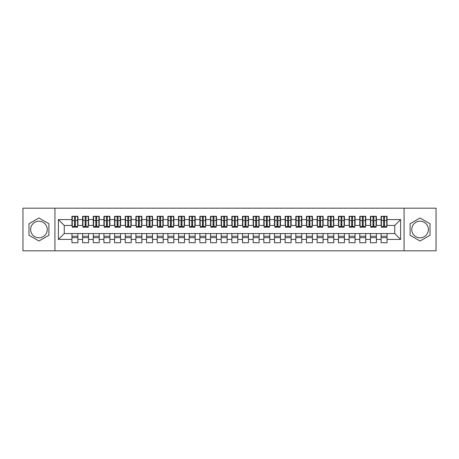 <?xml version="1.0" encoding="UTF-8"?>
<svg xmlns="http://www.w3.org/2000/svg" width="459" height="459" viewBox="0 0 459 459"><rect width="100%" height="100%" fill="white"/><g stroke="black" fill="none" stroke-linecap="round" stroke-linejoin="round"><path stroke-width="0.69" d="M420.06 221.186A8.314 8.314 0 0 0 411.746 229.5A8.314 8.314 0 0 0 420.06 237.814A8.314 8.314 0 0 0 428.373 229.5A8.314 8.314 0 0 0 420.06 221.186M38.94 237.814A8.314 8.314 0 0 1 30.627 229.5A8.314 8.314 0 0 1 38.94 221.186A8.314 8.314 0 0 1 47.254 229.5A8.314 8.314 0 0 1 38.94 237.814M404.069 250.821L436.05 250.821L436.05 208.179L404.069 208.179L404.069 250.821L54.931 250.821L54.931 208.179L22.95 208.179L22.95 250.821L54.931 250.821M383.655 222.73L384.504 222.73L383.655 222.73M387.063 236.27L381.096 236.27M381.096 237.653L387.063 237.653M372.995 222.73L373.844 222.73L372.995 222.73M376.403 236.27L370.436 236.27M370.436 237.653L376.403 237.653M362.329 222.73L363.184 222.73L362.329 222.73M365.743 236.27L359.776 236.27M359.776 237.653L365.743 237.653M351.669 222.73L352.523 222.73L351.669 222.73M355.082 236.27L349.11 236.27M349.11 237.653L355.082 237.653M341.008 222.73L341.863 222.73L341.008 222.73M344.422 236.27L338.449 236.27M338.449 237.653L344.422 237.653M330.348 222.73L331.203 222.73L330.348 222.73M333.762 236.27L327.789 236.27M327.789 237.653L333.762 237.653M319.688 222.73L320.543 222.73L319.688 222.73M323.102 236.27L317.129 236.27M317.129 237.653L323.102 237.653M309.027 222.73L309.882 222.73L309.027 222.73M312.441 236.27L306.469 236.27M306.469 237.653L312.441 237.653M298.367 222.73L299.222 222.73L298.367 222.73M301.781 236.27L295.808 236.27M295.808 237.653L301.781 237.653M287.707 222.73L288.562 222.73L287.707 222.73M291.121 236.27L285.148 236.27M285.148 237.653L291.121 237.653M277.047 222.73L277.902 222.73L277.047 222.73M280.46 236.27L274.488 236.27M274.488 237.653L280.46 237.653M266.386 222.73L267.241 222.73L266.386 222.73M269.794 236.27L263.827 236.27M263.827 237.653L269.794 237.653M255.726 222.73L256.575 222.73L255.726 222.73M259.134 236.27L253.167 236.27M253.167 237.653L259.134 237.653M245.066 222.73L245.915 222.73L245.066 222.73M248.474 236.27L242.507 236.27M242.507 237.653L248.474 237.653M234.406 222.73L235.255 222.73L234.406 222.73M237.814 236.27L231.847 236.27M231.847 237.653L237.814 237.653M223.745 222.73L224.594 222.73L223.745 222.73M227.153 236.27L221.186 236.27M221.186 237.653L227.153 237.653M213.085 222.73L213.934 222.73L213.085 222.73M216.493 236.27L210.526 236.27M210.526 237.653L216.493 237.653M202.425 222.73L203.274 222.73L202.425 222.73M205.833 236.27L199.866 236.27M199.866 237.653L205.833 237.653M191.759 222.73L192.614 222.73L191.759 222.73M195.173 236.27L189.206 236.27M189.206 237.653L195.173 237.653M181.098 222.73L181.953 222.73L181.098 222.73M184.512 236.27L178.54 236.27M178.54 237.653L184.512 237.653M170.438 222.73L171.293 222.73L170.438 222.73M173.852 236.27L167.879 236.27M167.879 237.653L173.852 237.653M159.778 222.73L160.633 222.73L159.778 222.73M163.192 236.27L157.219 236.27M157.219 237.653L163.192 237.653M149.118 222.73L149.973 222.73L149.118 222.73M152.531 236.27L146.559 236.27M146.559 237.653L152.531 237.653M138.457 222.73L139.312 222.73L138.457 222.73M141.871 236.27L135.898 236.27M135.898 237.653L141.871 237.653M127.797 222.73L128.652 222.73L127.797 222.73M131.211 236.27L125.238 236.27M125.238 237.653L131.211 237.653M117.137 222.73L117.992 222.73L117.137 222.73M120.551 236.27L114.578 236.27M114.578 237.653L120.551 237.653M106.477 222.73L107.331 222.73L106.477 222.73M109.89 236.27L103.918 236.27M103.918 237.653L109.89 237.653M95.816 222.73L96.671 222.73L95.816 222.73M99.224 236.27L93.257 236.27M93.257 237.653L99.224 237.653M85.156 222.73L86.005 222.73L85.156 222.73M88.564 236.27L82.597 236.27M82.597 237.653L88.564 237.653M404.069 208.179L54.931 208.179M72.258 225.449L64.26 225.449L58.396 219.586L58.396 239.414L71.937 239.414L71.937 242.719L77.904 242.719L77.904 239.414L82.597 239.414L82.597 242.719L88.564 242.719L88.564 239.414L93.257 239.414L93.257 242.719L99.224 242.719L99.224 239.414L103.918 239.414L103.918 242.719L109.89 242.719L109.89 239.414L114.578 239.414L114.578 242.719L120.551 242.719L120.551 239.414L125.238 239.414L125.238 242.719L131.211 242.719L131.211 239.414L135.898 239.414L135.898 242.719L141.871 242.719L141.871 239.414L146.559 239.414L146.559 242.719L152.531 242.719L152.531 239.414L157.219 239.414L157.219 242.719L163.192 242.719L163.192 239.414L167.879 239.414L167.879 242.719L173.852 242.719L173.852 239.414L178.54 239.414L178.54 242.719L184.512 242.719L184.512 239.414L189.206 239.414L189.206 242.719L195.173 242.719L195.173 239.414L199.866 239.414L199.866 242.719L205.833 242.719L205.833 239.414L210.526 239.414L210.526 242.719L216.493 242.719L216.493 239.414L221.186 239.414L221.186 242.719L227.153 242.719L227.153 239.414L231.847 239.414L231.847 242.719L237.814 242.719L237.814 239.414L242.507 239.414L242.507 242.719L248.474 242.719L248.474 239.414L253.167 239.414L253.167 242.719L259.134 242.719L259.134 239.414L263.827 239.414L263.827 242.719L269.794 242.719L269.794 239.414L274.488 239.414L274.488 242.719L280.46 242.719L280.46 239.414L285.148 239.414L285.148 242.719L291.121 242.719L291.121 239.414L295.808 239.414L295.808 242.719L301.781 242.719L301.781 239.414L306.469 239.414L306.469 242.719L312.441 242.719L312.441 239.414L317.129 239.414L317.129 242.719L323.102 242.719L323.102 239.414L327.789 239.414L327.789 242.719L333.762 242.719L333.762 239.414L338.449 239.414L338.449 242.719L344.422 242.719L344.422 239.414L349.11 239.414L349.11 242.719L355.082 242.719L355.082 239.414L359.776 239.414L359.776 242.719L365.743 242.719L365.743 239.414L370.436 239.414L370.436 242.719L376.403 242.719L376.403 239.414L381.096 239.414L381.096 242.719L387.063 242.719L387.063 233.551L394.74 233.551L394.74 225.449L386.742 225.449M58.396 219.586L71.937 219.586L71.937 225.449M394.74 225.449L400.604 219.586L387.063 219.586L387.063 216.281L381.096 216.281L381.096 219.586L376.403 219.586L376.403 216.281L370.436 216.281L370.436 219.586L365.743 219.586L365.743 216.281L359.776 216.281L359.776 219.586L355.082 219.586L355.082 216.281L349.11 216.281L349.11 219.586L344.422 219.586L344.422 216.281L338.449 216.281L338.449 219.586L333.762 219.586L333.762 216.281L327.789 216.281L327.789 219.586L323.102 219.586L323.102 216.281L317.129 216.281L317.129 219.586L312.441 219.586L312.441 216.281L306.469 216.281L306.469 219.586L301.781 219.586L301.781 216.281L295.808 216.281L295.808 219.586L291.121 219.586L291.121 216.281L285.148 216.281L285.148 219.586L280.46 219.586L280.46 216.281L274.488 216.281L274.488 219.586L269.794 219.586L269.794 216.281L263.827 216.281L263.827 219.586L259.134 219.586L259.134 216.281L253.167 216.281L253.167 219.586L248.474 219.586L248.474 216.281L242.507 216.281L242.507 219.586L237.814 219.586L237.814 216.281L231.847 216.281L231.847 219.586L227.153 219.586L227.153 216.281L221.186 216.281L221.186 219.586L216.493 219.586L216.493 216.281L210.526 216.281L210.526 219.586L205.833 219.586L205.833 216.281L199.866 216.281L199.866 219.586L195.173 219.586L195.173 216.281L189.206 216.281L189.206 219.586L184.512 219.586L184.512 216.281L178.54 216.281L178.54 219.586L173.852 219.586L173.852 216.281L167.879 216.281L167.879 219.586L163.192 219.586L163.192 216.281L157.219 216.281L157.219 219.586L152.531 219.586L152.531 216.281L146.559 216.281L146.559 219.586L141.871 219.586L141.871 216.281L135.898 216.281L135.898 219.586L131.211 219.586L131.211 216.281L125.238 216.281L125.238 219.586L120.551 219.586L120.551 216.281L114.578 216.281L114.578 219.586L109.89 219.586L109.89 216.281L103.918 216.281L103.918 219.586L99.224 219.586L99.224 216.281L93.257 216.281L93.257 219.586L88.564 219.586L88.564 216.281L82.597 216.281L82.597 219.586L77.904 219.586L77.904 216.281L71.937 216.281L71.937 219.586M400.604 219.586L400.604 239.414L387.063 239.414M376.403 239.414L376.403 233.551L387.063 233.551M381.096 239.414L381.096 233.551M387.063 219.586L387.063 225.449M365.743 239.414L365.743 233.551L376.403 233.551M370.436 239.414L370.436 233.551M381.096 219.586L381.096 225.449L376.082 225.449M376.403 219.586L376.403 225.449M355.082 239.414L355.082 233.551L365.743 233.551M359.776 239.414L359.776 233.551M370.436 219.586L370.436 225.449L365.421 225.449M365.743 219.586L365.743 225.449M344.422 239.414L344.422 233.551L355.082 233.551M349.11 239.414L349.11 233.551M359.776 219.586L359.776 225.449L354.761 225.449M355.082 219.586L355.082 225.449M333.762 239.414L333.762 233.551L344.422 233.551M338.449 239.414L338.449 233.551M349.11 219.586L349.11 225.449L344.101 225.449M344.422 219.586L344.422 225.449M323.102 239.414L323.102 233.551L333.762 233.551M327.789 239.414L327.789 233.551M338.449 219.586L338.449 225.449L333.441 225.449M333.762 219.586L333.762 225.449M312.441 239.414L312.441 233.551L323.102 233.551M317.129 239.414L317.129 233.551M327.789 219.586L327.789 225.449L322.78 225.449M323.102 219.586L323.102 225.449M301.781 239.414L301.781 233.551L312.441 233.551M306.469 239.414L306.469 233.551M317.129 219.586L317.129 225.449L312.12 225.449M312.441 219.586L312.441 225.449M291.121 239.414L291.121 233.551L301.781 233.551M295.808 239.414L295.808 233.551M306.469 219.586L306.469 225.449L301.46 225.449M301.781 219.586L301.781 225.449M280.46 239.414L280.46 233.551L291.121 233.551M285.148 239.414L285.148 233.551M295.808 219.586L295.808 225.449L290.799 225.449M291.121 219.586L291.121 225.449M269.794 239.414L269.794 233.551L280.46 233.551M274.488 239.414L274.488 233.551M285.148 219.586L285.148 225.449L280.139 225.449M280.46 219.586L280.46 225.449M259.134 239.414L259.134 233.551L269.794 233.551M263.827 239.414L263.827 233.551M274.488 219.586L274.488 225.449L269.479 225.449M269.794 219.586L269.794 225.449M248.474 239.414L248.474 233.551L259.134 233.551M253.167 239.414L253.167 233.551M263.827 219.586L263.827 225.449L258.819 225.449M259.134 219.586L259.134 225.449M237.814 239.414L237.814 233.551L248.474 233.551M242.507 239.414L242.507 233.551M253.167 219.586L253.167 225.449L248.158 225.449M248.474 219.586L248.474 225.449M227.153 239.414L227.153 233.551L237.814 233.551M231.847 239.414L231.847 233.551M242.507 219.586L242.507 225.449L237.498 225.449M237.814 219.586L237.814 225.449M216.493 239.414L216.493 233.551L227.153 233.551M221.186 239.414L221.186 233.551M231.847 219.586L231.847 225.449L226.832 225.449M227.153 219.586L227.153 225.449M205.833 239.414L205.833 233.551L216.493 233.551M210.526 239.414L210.526 233.551M221.186 219.586L221.186 225.449L216.172 225.449M216.493 219.586L216.493 225.449M195.173 239.414L195.173 233.551L205.833 233.551M199.866 239.414L199.866 233.551M210.526 219.586L210.526 225.449L205.512 225.449M205.833 219.586L205.833 225.449M184.512 239.414L184.512 233.551L195.173 233.551M189.206 239.414L189.206 233.551M199.866 219.586L199.866 225.449L194.851 225.449M195.173 219.586L195.173 225.449M173.852 239.414L173.852 233.551L184.512 233.551M178.54 239.414L178.54 233.551M189.206 219.586L189.206 225.449L184.191 225.449M184.512 219.586L184.512 225.449M163.192 239.414L163.192 233.551L173.852 233.551M167.879 239.414L167.879 233.551M178.54 219.586L178.54 225.449L173.531 225.449M173.852 219.586L173.852 225.449M152.531 239.414L152.531 233.551L163.192 233.551M157.219 239.414L157.219 233.551M167.879 219.586L167.879 225.449L162.87 225.449M163.192 219.586L163.192 225.449M141.871 239.414L141.871 233.551L152.531 233.551M146.559 239.414L146.559 233.551M157.219 219.586L157.219 225.449L152.21 225.449M152.531 219.586L152.531 225.449M131.211 239.414L131.211 233.551L141.871 233.551M135.898 239.414L135.898 233.551M146.559 219.586L146.559 225.449L141.55 225.449M141.871 219.586L141.871 225.449M120.551 239.414L120.551 233.551L131.211 233.551M125.238 239.414L125.238 233.551M135.898 219.586L135.898 225.449L130.89 225.449M131.211 219.586L131.211 225.449M109.89 239.414L109.89 233.551L120.551 233.551M114.578 239.414L114.578 233.551M125.238 219.586L125.238 225.449L120.229 225.449M120.551 219.586L120.551 225.449M99.224 239.414L99.224 233.551L109.89 233.551M103.918 239.414L103.918 233.551M114.578 219.586L114.578 225.449L109.569 225.449M109.89 219.586L109.89 225.449M88.564 239.414L88.564 233.551L99.224 233.551M93.257 239.414L93.257 233.551M103.918 219.586L103.918 225.449L98.909 225.449M99.224 219.586L99.224 225.449M77.904 239.414L77.904 233.551L88.564 233.551M82.597 239.414L82.597 233.551M93.257 219.586L93.257 225.449L88.248 225.449M88.564 219.586L88.564 225.449M74.496 222.73L75.345 222.73L74.496 222.73M77.904 236.27L71.937 236.27M71.937 237.653L77.904 237.653M58.396 239.414L64.26 233.551L77.904 233.551M71.937 239.414L71.937 233.551M82.597 219.586L82.597 225.449L77.588 225.449M77.904 219.586L77.904 225.449M48.906 223.745L38.94 217.991L28.974 223.745L28.974 235.255L38.94 241.009L48.906 235.255L48.906 223.745M410.094 223.745L410.094 235.255L420.06 241.009L430.026 235.255L430.026 223.745L420.06 217.991L410.094 223.745M64.26 225.449L64.26 233.551M381.412 225.449L381.096 225.449M370.752 225.449L370.436 225.449M360.091 225.449L359.776 225.449M349.431 225.449L349.11 225.449M338.771 225.449L338.449 225.449M328.11 225.449L327.789 225.449M317.45 225.449L317.129 225.449M306.79 225.449L306.469 225.449M296.13 225.449L295.808 225.449M285.469 225.449L285.148 225.449M274.809 225.449L274.488 225.449M264.149 225.449L263.827 225.449M253.488 225.449L253.167 225.449M242.828 225.449L242.507 225.449M232.168 225.449L231.847 225.449M221.502 225.449L221.186 225.449M210.842 225.449L210.526 225.449M200.181 225.449L199.866 225.449M189.521 225.449L189.206 225.449M178.861 225.449L178.54 225.449M168.201 225.449L167.879 225.449M157.54 225.449L157.219 225.449M146.88 225.449L146.559 225.449M136.22 225.449L135.898 225.449M125.559 225.449L125.238 225.449M114.899 225.449L114.578 225.449M104.239 225.449L103.918 225.449M93.579 225.449L93.257 225.449M82.918 225.449L82.597 225.449M400.604 239.414L394.74 233.551M72.258 216.39L77.588 216.39L72.258 216.39L72.258 227.211L74.496 227.211L74.496 216.43L77.588 216.441L77.588 227.211L75.345 227.211L75.345 216.441M74.496 217.813L75.345 217.813M74.496 226.31L75.345 226.31M75.345 224.973L74.496 224.973M74.496 224.451L75.345 224.451M77.904 221.347L77.588 221.347M77.904 222.73L77.588 222.73M72.258 221.347L71.937 221.347M72.258 222.73L71.937 222.73M82.918 216.39L88.248 216.39L82.918 216.39L82.918 227.211L85.156 227.211L85.156 216.43L88.248 216.441L88.248 227.211L86.005 227.211L86.005 216.441M85.156 217.813L86.005 217.813M85.156 226.31L86.005 226.31M86.005 224.973L85.156 224.973M85.156 224.451L86.005 224.451M88.564 221.347L88.248 221.347M88.564 222.73L88.248 222.73M82.918 221.347L82.597 221.347M82.918 222.73L82.597 222.73M93.579 216.39L98.909 216.39L93.579 216.39L93.579 227.211L95.816 227.211L95.816 216.43L98.909 216.441L98.909 227.211L96.671 227.211L96.671 216.441M95.816 217.813L96.671 217.813M95.816 226.31L96.671 226.31M96.671 224.973L95.816 224.973M95.816 224.451L96.671 224.451M99.224 221.347L98.909 221.347M99.224 222.73L98.909 222.73M93.579 221.347L93.257 221.347M93.579 222.73L93.257 222.73M104.239 216.39L109.569 216.39L104.239 216.39L104.239 227.211L106.477 227.211L106.477 216.43L109.569 216.441L109.569 227.211L107.331 227.211L107.331 216.441M106.477 217.813L107.331 217.813M106.477 226.31L107.331 226.31M107.331 224.973L106.477 224.973M106.477 224.451L107.331 224.451M109.89 221.347L109.569 221.347M109.89 222.73L109.569 222.73M104.239 221.347L103.918 221.347M104.239 222.73L103.918 222.73M114.899 216.39L120.229 216.39L114.899 216.39L114.899 227.211L117.137 227.211L117.137 216.43L120.229 216.441L120.229 227.211L117.992 227.211L117.992 216.441M117.137 217.813L117.992 217.813M117.137 226.31L117.992 226.31M117.992 224.973L117.137 224.973M117.137 224.451L117.992 224.451M120.551 221.347L120.229 221.347M120.551 222.73L120.229 222.73M114.899 221.347L114.578 221.347M114.899 222.73L114.578 222.73M125.559 216.39L130.89 216.39L125.559 216.39L125.559 227.211L127.797 227.211L127.797 216.43L130.89 216.441L130.89 227.211L128.652 227.211L128.652 216.441M127.797 217.813L128.652 217.813M127.797 226.31L128.652 226.31M128.652 224.973L127.797 224.973M127.797 224.451L128.652 224.451M131.211 221.347L130.89 221.347M131.211 222.73L130.89 222.73M125.559 221.347L125.238 221.347M125.559 222.73L125.238 222.73M136.22 216.39L141.55 216.39L136.22 216.39L136.22 227.211L138.457 227.211L138.457 216.43L141.55 216.441L141.55 227.211L139.312 227.211L139.312 216.441M138.457 217.813L139.312 217.813M138.457 226.31L139.312 226.31M139.312 224.973L138.457 224.973M138.457 224.451L139.312 224.451M141.871 221.347L141.55 221.347M141.871 222.73L141.55 222.73M136.22 221.347L135.898 221.347M136.22 222.73L135.898 222.73M146.88 216.39L152.21 216.39L146.88 216.39L146.88 227.211L149.118 227.211L149.118 216.43L152.21 216.441L152.21 227.211L149.973 227.211L149.973 216.441M149.118 217.813L149.973 217.813M149.118 226.31L149.973 226.31M149.973 224.973L149.118 224.973M149.118 224.451L149.973 224.451M152.531 221.347L152.21 221.347M152.531 222.73L152.21 222.73M146.88 221.347L146.559 221.347M146.88 222.73L146.559 222.73M157.54 216.39L162.87 216.39L157.54 216.39L157.54 227.211L159.778 227.211L159.778 216.43L162.87 216.441L162.87 227.211L160.633 227.211L160.633 216.441M159.778 217.813L160.633 217.813M159.778 226.31L160.633 226.31M160.633 224.973L159.778 224.973M159.778 224.451L160.633 224.451M163.192 221.347L162.87 221.347M163.192 222.73L162.87 222.73M157.54 221.347L157.219 221.347M157.54 222.73L157.219 222.73M168.201 216.39L173.531 216.39L168.201 216.39L168.201 227.211L170.438 227.211L170.438 216.43L173.531 216.441L173.531 227.211L171.293 227.211L171.293 216.441M170.438 217.813L171.293 217.813M170.438 226.31L171.293 226.31M171.293 224.973L170.438 224.973M170.438 224.451L171.293 224.451M173.852 221.347L173.531 221.347M173.852 222.73L173.531 222.73M168.201 221.347L167.879 221.347M168.201 222.73L167.879 222.73M178.861 216.39L184.191 216.39L178.861 216.39L178.861 227.211L181.098 227.211L181.098 216.43L184.191 216.441L184.191 227.211L181.953 227.211L181.953 216.441M181.098 217.813L181.953 217.813M181.098 226.31L181.953 226.31M181.953 224.973L181.098 224.973M181.098 224.451L181.953 224.451M184.512 221.347L184.191 221.347M184.512 222.73L184.191 222.73M178.861 221.347L178.54 221.347M178.861 222.73L178.54 222.73M189.521 216.39L194.851 216.39L189.521 216.39L189.521 227.211L191.759 227.211L191.759 216.43L194.851 216.441L194.851 227.211L192.614 227.211L192.614 216.441M191.759 217.813L192.614 217.813M191.759 226.31L192.614 226.31M192.614 224.973L191.759 224.973M191.759 224.451L192.614 224.451M195.173 221.347L194.851 221.347M195.173 222.73L194.851 222.73M189.521 221.347L189.206 221.347M189.521 222.73L189.206 222.73M200.181 216.39L205.512 216.39L200.181 216.39L200.181 227.211L202.425 227.211L202.425 216.43L205.512 216.441L205.512 227.211L203.274 227.211L203.274 216.441M202.425 217.813L203.274 217.813M202.425 226.31L203.274 226.31M203.274 224.973L202.425 224.973M202.425 224.451L203.274 224.451M205.833 221.347L205.512 221.347M205.833 222.73L205.512 222.73M200.181 221.347L199.866 221.347M200.181 222.73L199.866 222.73M210.842 216.39L216.172 216.39L210.842 216.39L210.842 227.211L213.085 227.211L213.085 216.43L216.172 216.441L216.172 227.211L213.934 227.211L213.934 216.441M213.085 217.813L213.934 217.813M213.085 226.31L213.934 226.31M213.934 224.973L213.085 224.973M213.085 224.451L213.934 224.451M216.493 221.347L216.172 221.347M216.493 222.73L216.172 222.73M210.842 221.347L210.526 221.347M210.842 222.73L210.526 222.73M221.502 216.39L226.832 216.39L221.502 216.39L221.502 227.211L223.745 227.211L223.745 216.43L226.832 216.441L226.832 227.211L224.594 227.211L224.594 216.441M223.745 217.813L224.594 217.813M223.745 226.31L224.594 226.31M224.594 224.973L223.745 224.973M223.745 224.451L224.594 224.451M227.153 221.347L226.832 221.347M227.153 222.73L226.832 222.73M221.502 221.347L221.186 221.347M221.502 222.73L221.186 222.73M232.168 216.39L237.498 216.39L232.168 216.39L232.168 227.211L234.406 227.211L234.406 216.43L237.498 216.441L237.498 227.211L235.255 227.211L235.255 216.441M234.406 217.813L235.255 217.813M234.406 226.31L235.255 226.31M235.255 224.973L234.406 224.973M234.406 224.451L235.255 224.451M237.814 221.347L237.498 221.347M237.814 222.73L237.498 222.73M232.168 221.347L231.847 221.347M232.168 222.73L231.847 222.73M242.828 216.39L248.158 216.39L242.828 216.39L242.828 227.211L245.066 227.211L245.066 216.43L248.158 216.441L248.158 227.211L245.915 227.211L245.915 216.441M245.066 217.813L245.915 217.813M245.066 226.31L245.915 226.31M245.915 224.973L245.066 224.973M245.066 224.451L245.915 224.451M248.474 221.347L248.158 221.347M248.474 222.73L248.158 222.73M242.828 221.347L242.507 221.347M242.828 222.73L242.507 222.73M253.488 216.39L258.819 216.39L253.488 216.39L253.488 227.211L255.726 227.211L255.726 216.43L258.819 216.441L258.819 227.211L256.575 227.211L256.575 216.441M255.726 217.813L256.575 217.813M255.726 226.31L256.575 226.31M256.575 224.973L255.726 224.973M255.726 224.451L256.575 224.451M259.134 221.347L258.819 221.347M259.134 222.73L258.819 222.73M253.488 221.347L253.167 221.347M253.488 222.73L253.167 222.73M264.149 216.39L269.479 216.39L264.149 216.39L264.149 227.211L266.386 227.211L266.386 216.43L269.479 216.441L269.479 227.211L267.241 227.211L267.241 216.441M266.386 217.813L267.241 217.813M266.386 226.31L267.241 226.31M267.241 224.973L266.386 224.973M266.386 224.451L267.241 224.451M269.794 221.347L269.479 221.347M269.794 222.73L269.479 222.73M264.149 221.347L263.827 221.347M264.149 222.73L263.827 222.73M274.809 216.39L280.139 216.39L274.809 216.39L274.809 227.211L277.047 227.211L277.047 216.43L280.139 216.441L280.139 227.211L277.902 227.211L277.902 216.441M277.047 217.813L277.902 217.813M277.047 226.31L277.902 226.31M277.902 224.973L277.047 224.973M277.047 224.451L277.902 224.451M280.46 221.347L280.139 221.347M280.46 222.73L280.139 222.73M274.809 221.347L274.488 221.347M274.809 222.73L274.488 222.73M285.469 216.39L290.799 216.39L285.469 216.39L285.469 227.211L287.707 227.211L287.707 216.43L290.799 216.441L290.799 227.211L288.562 227.211L288.562 216.441M287.707 217.813L288.562 217.813M287.707 226.31L288.562 226.31M288.562 224.973L287.707 224.973M287.707 224.451L288.562 224.451M291.121 221.347L290.799 221.347M291.121 222.73L290.799 222.73M285.469 221.347L285.148 221.347M285.469 222.73L285.148 222.73M296.13 216.39L301.46 216.39L296.13 216.39L296.13 227.211L298.367 227.211L298.367 216.43L301.46 216.441L301.46 227.211L299.222 227.211L299.222 216.441M298.367 217.813L299.222 217.813M298.367 226.31L299.222 226.31M299.222 224.973L298.367 224.973M298.367 224.451L299.222 224.451M301.781 221.347L301.46 221.347M301.781 222.73L301.46 222.73M296.13 221.347L295.808 221.347M296.13 222.73L295.808 222.73M306.79 216.39L312.12 216.39L306.79 216.39L306.79 227.211L309.027 227.211L309.027 216.43L312.12 216.441L312.12 227.211L309.882 227.211L309.882 216.441M309.027 217.813L309.882 217.813M309.027 226.31L309.882 226.31M309.882 224.973L309.027 224.973M309.027 224.451L309.882 224.451M312.441 221.347L312.12 221.347M312.441 222.73L312.12 222.73M306.79 221.347L306.469 221.347M306.79 222.73L306.469 222.73M317.45 216.39L322.78 216.39L317.45 216.39L317.45 227.211L319.688 227.211L319.688 216.43L322.78 216.441L322.78 227.211L320.543 227.211L320.543 216.441M319.688 217.813L320.543 217.813M319.688 226.31L320.543 226.31M320.543 224.973L319.688 224.973M319.688 224.451L320.543 224.451M323.102 221.347L322.78 221.347M323.102 222.73L322.78 222.73M317.45 221.347L317.129 221.347M317.45 222.73L317.129 222.73M328.11 216.39L333.441 216.39L328.11 216.39L328.11 227.211L330.348 227.211L330.348 216.43L333.441 216.441L333.441 227.211L331.203 227.211L331.203 216.441M330.348 217.813L331.203 217.813M330.348 226.31L331.203 226.31M331.203 224.973L330.348 224.973M330.348 224.451L331.203 224.451M333.762 221.347L333.441 221.347M333.762 222.73L333.441 222.73M328.11 221.347L327.789 221.347M328.11 222.73L327.789 222.73M338.771 216.39L344.101 216.39L338.771 216.39L338.771 227.211L341.008 227.211L341.008 216.43L344.101 216.441L344.101 227.211L341.863 227.211L341.863 216.441M341.008 217.813L341.863 217.813M341.008 226.31L341.863 226.31M341.863 224.973L341.008 224.973M341.008 224.451L341.863 224.451M344.422 221.347L344.101 221.347M344.422 222.73L344.101 222.73M338.771 221.347L338.449 221.347M338.771 222.73L338.449 222.73M349.431 216.39L354.761 216.39L349.431 216.39L349.431 227.211L351.669 227.211L351.669 216.43L354.761 216.441L354.761 227.211L352.523 227.211L352.523 216.441M351.669 217.813L352.523 217.813M351.669 226.31L352.523 226.31M352.523 224.973L351.669 224.973M351.669 224.451L352.523 224.451M355.082 221.347L354.761 221.347M355.082 222.73L354.761 222.73M349.431 221.347L349.11 221.347M349.431 222.73L349.11 222.73M360.091 216.39L365.421 216.39L360.091 216.39L360.091 227.211L362.329 227.211L362.329 216.43L365.421 216.441L365.421 227.211L363.184 227.211L363.184 216.441M362.329 217.813L363.184 217.813M362.329 226.31L363.184 226.31M363.184 224.973L362.329 224.973M362.329 224.451L363.184 224.451M365.743 221.347L365.421 221.347M365.743 222.73L365.421 222.73M360.091 221.347L359.776 221.347M360.091 222.73L359.776 222.73M370.752 216.39L376.082 216.39L370.752 216.39L370.752 227.211L372.995 227.211L372.995 216.43L376.082 216.441L376.082 227.211L373.844 227.211L373.844 216.441M372.995 217.813L373.844 217.813M372.995 226.31L373.844 226.31M373.844 224.973L372.995 224.973M372.995 224.451L373.844 224.451M376.403 221.347L376.082 221.347M376.403 222.73L376.082 222.73M370.752 221.347L370.436 221.347M370.752 222.73L370.436 222.73M381.412 216.39L386.742 216.39L381.412 216.39L381.412 227.211L383.655 227.211L383.655 216.43L386.742 216.441L386.742 227.211L384.504 227.211L384.504 216.441M383.655 217.813L384.504 217.813M383.655 226.31L384.504 226.31M384.504 224.973L383.655 224.973M383.655 224.451L384.504 224.451M387.063 221.347L386.742 221.347M387.063 222.73L386.742 222.73M381.412 221.347L381.096 221.347M381.412 222.73L381.096 222.73M72.258 216.441L74.496 216.441M75.345 226.476L77.588 226.476M75.345 220.475L77.588 220.475M72.258 226.476L74.496 226.476M72.258 220.475L74.496 220.475M74.496 221.915L75.345 221.915M74.496 218.094L75.345 218.094M82.918 216.441L85.156 216.441M86.005 226.476L88.248 226.476M86.005 220.475L88.248 220.475M82.918 226.476L85.156 226.476M82.918 220.475L85.156 220.475M85.156 221.915L86.005 221.915M85.156 218.094L86.005 218.094M93.579 216.441L95.816 216.441M96.671 226.476L98.909 226.476M96.671 220.475L98.909 220.475M93.579 226.476L95.816 226.476M93.579 220.475L95.816 220.475M95.816 221.915L96.671 221.915M95.816 218.094L96.671 218.094M104.239 216.441L106.477 216.441M107.331 226.476L109.569 226.476M107.331 220.475L109.569 220.475M104.239 226.476L106.477 226.476M104.239 220.475L106.477 220.475M106.477 221.915L107.331 221.915M106.477 218.094L107.331 218.094M114.899 216.441L117.137 216.441M117.992 226.476L120.229 226.476M117.992 220.475L120.229 220.475M114.899 226.476L117.137 226.476M114.899 220.475L117.137 220.475M117.137 221.915L117.992 221.915M117.137 218.094L117.992 218.094M125.559 216.441L127.797 216.441M128.652 226.476L130.89 226.476M128.652 220.475L130.89 220.475M125.559 226.476L127.797 226.476M125.559 220.475L127.797 220.475M127.797 221.915L128.652 221.915M127.797 218.094L128.652 218.094M136.22 216.441L138.457 216.441M139.312 226.476L141.55 226.476M139.312 220.475L141.55 220.475M136.22 226.476L138.457 226.476M136.22 220.475L138.457 220.475M138.457 221.915L139.312 221.915M138.457 218.094L139.312 218.094M146.88 216.441L149.118 216.441M149.973 226.476L152.21 226.476M149.973 220.475L152.21 220.475M146.88 226.476L149.118 226.476M146.88 220.475L149.118 220.475M149.118 221.915L149.973 221.915M149.118 218.094L149.973 218.094M157.54 216.441L159.778 216.441M160.633 226.476L162.87 226.476M160.633 220.475L162.87 220.475M157.54 226.476L159.778 226.476M157.54 220.475L159.778 220.475M159.778 221.915L160.633 221.915M159.778 218.094L160.633 218.094M168.201 216.441L170.438 216.441M171.293 226.476L173.531 226.476M171.293 220.475L173.531 220.475M168.201 226.476L170.438 226.476M168.201 220.475L170.438 220.475M170.438 221.915L171.293 221.915M170.438 218.094L171.293 218.094M178.861 216.441L181.098 216.441M181.953 226.476L184.191 226.476M181.953 220.475L184.191 220.475M178.861 226.476L181.098 226.476M178.861 220.475L181.098 220.475M181.098 221.915L181.953 221.915M181.098 218.094L181.953 218.094M189.521 216.441L191.759 216.441M192.614 226.476L194.851 226.476M192.614 220.475L194.851 220.475M189.521 226.476L191.759 226.476M189.521 220.475L191.759 220.475M191.759 221.915L192.614 221.915M191.759 218.094L192.614 218.094M200.181 216.441L202.425 216.441M203.274 226.476L205.512 226.476M203.274 220.475L205.512 220.475M200.181 226.476L202.425 226.476M200.181 220.475L202.425 220.475M202.425 221.915L203.274 221.915M202.425 218.094L203.274 218.094M210.842 216.441L213.085 216.441M213.934 226.476L216.172 226.476M213.934 220.475L216.172 220.475M210.842 226.476L213.085 226.476M210.842 220.475L213.085 220.475M213.085 221.915L213.934 221.915M213.085 218.094L213.934 218.094M221.502 216.441L223.745 216.441M224.594 226.476L226.832 226.476M224.594 220.475L226.832 220.475M221.502 226.476L223.745 226.476M221.502 220.475L223.745 220.475M223.745 221.915L224.594 221.915M223.745 218.094L224.594 218.094M232.168 216.441L234.406 216.441M235.255 226.476L237.498 226.476M235.255 220.475L237.498 220.475M232.168 226.476L234.406 226.476M232.168 220.475L234.406 220.475M234.406 221.915L235.255 221.915M234.406 218.094L235.255 218.094M242.828 216.441L245.066 216.441M245.915 226.476L248.158 226.476M245.915 220.475L248.158 220.475M242.828 226.476L245.066 226.476M242.828 220.475L245.066 220.475M245.066 221.915L245.915 221.915M245.066 218.094L245.915 218.094M253.488 216.441L255.726 216.441M256.575 226.476L258.819 226.476M256.575 220.475L258.819 220.475M253.488 226.476L255.726 226.476M253.488 220.475L255.726 220.475M255.726 221.915L256.575 221.915M255.726 218.094L256.575 218.094M264.149 216.441L266.386 216.441M267.241 226.476L269.479 226.476M267.241 220.475L269.479 220.475M264.149 226.476L266.386 226.476M264.149 220.475L266.386 220.475M266.386 221.915L267.241 221.915M266.386 218.094L267.241 218.094M274.809 216.441L277.047 216.441M277.902 226.476L280.139 226.476M277.902 220.475L280.139 220.475M274.809 226.476L277.047 226.476M274.809 220.475L277.047 220.475M277.047 221.915L277.902 221.915M277.047 218.094L277.902 218.094M285.469 216.441L287.707 216.441M288.562 226.476L290.799 226.476M288.562 220.475L290.799 220.475M285.469 226.476L287.707 226.476M285.469 220.475L287.707 220.475M287.707 221.915L288.562 221.915M287.707 218.094L288.562 218.094M296.13 216.441L298.367 216.441M299.222 226.476L301.46 226.476M299.222 220.475L301.46 220.475M296.13 226.476L298.367 226.476M296.13 220.475L298.367 220.475M298.367 221.915L299.222 221.915M298.367 218.094L299.222 218.094M306.79 216.441L309.027 216.441M309.882 226.476L312.12 226.476M309.882 220.475L312.12 220.475M306.79 226.476L309.027 226.476M306.79 220.475L309.027 220.475M309.027 221.915L309.882 221.915M309.027 218.094L309.882 218.094M317.45 216.441L319.688 216.441M320.543 226.476L322.78 226.476M320.543 220.475L322.78 220.475M317.45 226.476L319.688 226.476M317.45 220.475L319.688 220.475M319.688 221.915L320.543 221.915M319.688 218.094L320.543 218.094M328.11 216.441L330.348 216.441M331.203 226.476L333.441 226.476M331.203 220.475L333.441 220.475M328.11 226.476L330.348 226.476M328.11 220.475L330.348 220.475M330.348 221.915L331.203 221.915M330.348 218.094L331.203 218.094M338.771 216.441L341.008 216.441M341.863 226.476L344.101 226.476M341.863 220.475L344.101 220.475M338.771 226.476L341.008 226.476M338.771 220.475L341.008 220.475M341.008 221.915L341.863 221.915M341.008 218.094L341.863 218.094M349.431 216.441L351.669 216.441M352.523 226.476L354.761 226.476M352.523 220.475L354.761 220.475M349.431 226.476L351.669 226.476M349.431 220.475L351.669 220.475M351.669 221.915L352.523 221.915M351.669 218.094L352.523 218.094M360.091 216.441L362.329 216.441M363.184 226.476L365.421 226.476M363.184 220.475L365.421 220.475M360.091 226.476L362.329 226.476M360.091 220.475L362.329 220.475M362.329 221.915L363.184 221.915M362.329 218.094L363.184 218.094M370.752 216.441L372.995 216.441M373.844 226.476L376.082 226.476M373.844 220.475L376.082 220.475M370.752 226.476L372.995 226.476M370.752 220.475L372.995 220.475M372.995 221.915L373.844 221.915M372.995 218.094L373.844 218.094M381.412 216.441L383.655 216.441M384.504 226.476L386.742 226.476M384.504 220.475L386.742 220.475M381.412 226.476L383.655 226.476M381.412 220.475L383.655 220.475M383.655 221.915L384.504 221.915M383.655 218.094L384.504 218.094"/></g></svg>
